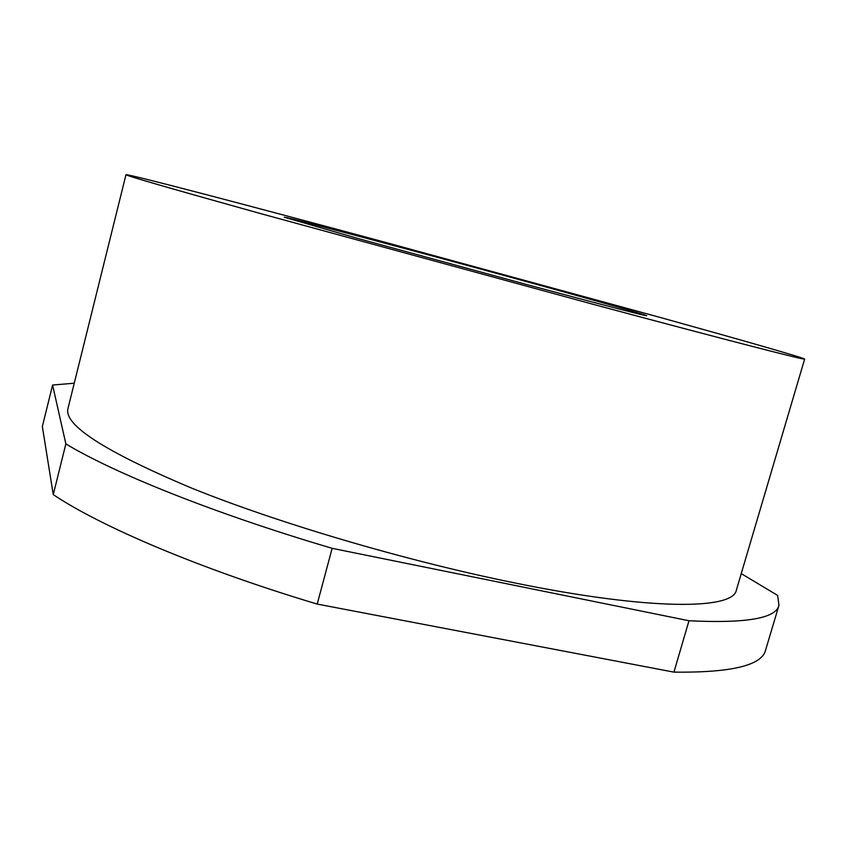 <?xml version="1.0" encoding="UTF-8"?>
<svg xmlns="http://www.w3.org/2000/svg" width="847" height="847" viewBox="0 0 847 847"><rect width="100%" height="100%" fill="white"/><g stroke="black" fill="none" stroke-linecap="round" stroke-linejoin="round"><path stroke-width="1.27" d="M125.981 174.694L67.972 408.529C63.599 424.929 104.552 451.345 190.819 487.777C277.223 522.821 405.692 560.809 513.811 582.747C651.565 610.92 733.343 609.575 736.361 590.126L804.65 359.086C803.401 357.688 739.78 339.552 658.341 316.937L383.14 241.744C253.687 206.837 128.606 173.9 125.981 174.694C125.43 175.435 170.565 188.479 261.363 213.804L592.032 304.009C730.05 341.045 806.969 360.737 804.65 359.086M416.819 251.781C345.078 232.449 284.327 216.536 284.168 217.213L356.926 238.208L526.792 284.571C601.084 304.528 647.839 316.609 646.695 315.709C646.674 314.639 520.46 279.669 416.819 251.781M74.25 383.225L52.588 385.046L42.35 426.56L53.255 494.616L65.865 443.902L52.588 385.046M65.865 443.902C114.398 473.251 214.1 513.473 332.151 548.327L317.212 604.08L673.926 672.137L688.982 620.756L332.151 548.327M688.982 620.756C746.112 623.54 776.106 618.374 778.986 605.256L777.631 595.43L741.241 573.61M53.255 494.616C100.962 526.601 199.733 568.888 317.212 604.08M673.926 672.137C731.49 672.783 762.046 665.403 765.624 649.998L778.986 605.256"/></g></svg>
